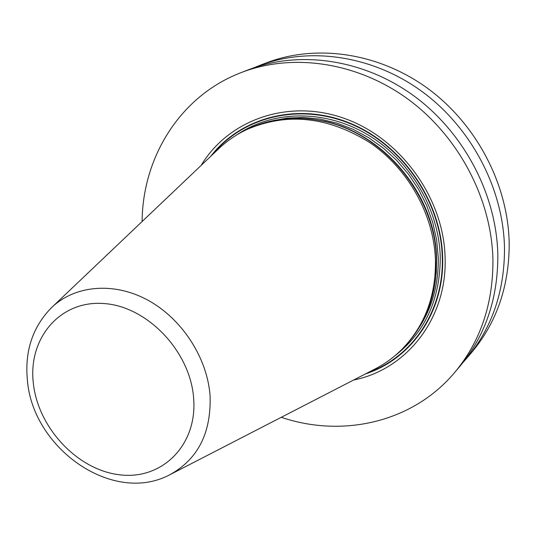 <?xml version="1.0" encoding="UTF-8"?>
<svg xmlns="http://www.w3.org/2000/svg" width="536" height="536" viewBox="0 0 536 536"><rect width="100%" height="100%" fill="white"/><g stroke="black" fill="none" stroke-linecap="round" stroke-linejoin="round"><path stroke-width="0.8" d="M142.107 221.535C142.623 156.572 180.652 95.629 241.234 72.568C292.489 52.749 357.083 61.982 408.017 99.167C458.829 136.472 491.76 199.338 492.939 260.188C493.087 304.348 480.283 341.834 454.535 372.641C412.847 422.281 342.792 438.173 281.273 417.303M241.234 72.568L248.677 69.693C299.517 50.036 363.495 59.128 413.893 95.884C464.183 132.754 496.725 194.916 497.837 255.156C497.944 298.867 485.234 336.005 459.7 366.557L454.535 372.641M253.789 67.824L258.801 65.781C309.064 46.351 372.205 55.255 421.886 91.421C471.452 127.695 503.472 188.913 504.503 248.309C504.557 291.416 491.968 328.072 466.722 358.283L463.144 362.343M258.801 65.781L265.95 63.02C315.805 43.744 378.356 52.521 427.527 88.273C476.584 124.131 508.228 184.679 509.2 243.485C509.22 286.157 496.718 322.478 471.68 352.44L466.722 358.283M353.653 380.004C406.73 369.579 447.393 318.15 445.094 257.434C443.694 197.804 400.446 138.147 344.34 118.396C288.234 98.383 228.537 119.742 201.121 165.436M435.768 277.393L436.525 258.895C435.835 196.705 385.545 134.583 325.928 121.793L325.024 121.598C385.056 134.482 435.721 197.06 436.418 259.685L435.768 277.393C432.492 305.453 421.758 328.87 403.581 347.65L402.59 348.661C424.88 325.372 435.842 296.006 435.46 260.556C434.113 215.392 408.626 169.195 370.262 142.898C328.34 116.614 287.189 112.158 246.815 129.518C236.008 134.65 226.36 141.316 217.857 149.524L52.173 307.028M325.024 121.598C297.447 115.475 271.806 117.913 248.094 128.915L246.815 129.518M170.971 474.152L374.175 369.431C384.721 364.098 394.188 357.177 402.59 348.661M365.519 373.894C411.594 359.04 444.619 311.49 442.642 257.079C441.242 201.174 402.543 144.928 350.638 123.448C298.726 101.813 241.2 116.721 210.795 156.237M212.913 154.227C243.914 116.044 300.977 102.47 352.031 124.453C403.079 146.294 440.86 201.871 442.26 257.046C444.17 310.163 412.68 356.862 368.105 372.553M394.489 356.112C424.994 332.568 440.25 299.51 440.257 256.932C438.91 208.591 409.625 159.38 367.046 134.308C324.427 109.264 272.864 110.255 237.113 134.71M418.703 328.313C432.25 307.671 438.763 283.993 438.254 257.273L436.619 239.813L432.733 222.447L426.663 205.496L418.516 189.288L408.432 174.133L396.613 160.318L383.28 148.104L368.688 137.712L353.123 129.337L336.889 123.113L320.28 119.139L303.624 117.471L287.202 118.094L271.323 120.982M316.803 119.95C379.87 128.426 436.036 193.141 436.599 258.781L436.304 272.389L434.622 285.701M325.928 121.793L322.913 121.123L325.928 121.793M27.376 380.017C32.569 448.478 112.895 505.187 169.838 474.728C197.878 459.312 211.291 433.034 210.079 395.896C207.392 357.813 181.892 318.585 147.688 300.066C113.478 281.521 74.511 285.293 51.248 307.905C32.636 327.101 24.676 351.087 27.363 379.883M33.272 382.691C37.748 427.373 77.104 469.744 119.287 474.755C161.504 480.43 197.389 445.617 193.67 398.65C190.608 351.743 147.427 306.291 103.877 303.537C60.253 300.086 28.187 337.975 33.272 382.691"/></g></svg>
